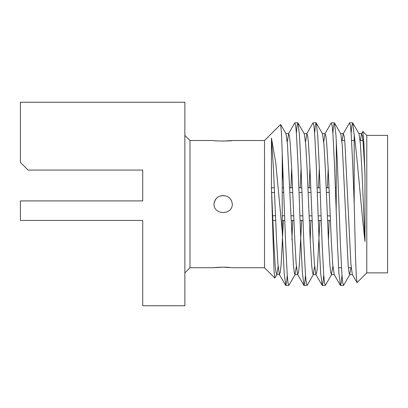 <?xml version="1.0" encoding="UTF-8"?>
<svg xmlns="http://www.w3.org/2000/svg" width="408" height="408" viewBox="0 0 408 408"><rect width="100%" height="100%" fill="white"/><g stroke="black" fill="none" stroke-linecap="round" stroke-linejoin="round"><path stroke-width="0.61" d="M223.145 141.112L232.32 140.531L264.517 140.531L264.517 267.725L274.778 277.991M278.134 266.348L276.894 274.507L274.921 277.919L274.089 271.876L271.453 187.889L271.453 138.083L275.731 162.598L282.244 231.453L282.244 153.622L281.459 132.733L280.658 124.567M229.684 267.439C224.528 266.725 213.802 267.566 213.971 267.725L223.145 267.148L232.32 267.725L264.517 267.725M223.145 195.559C228.587 195.947 231.642 198.803 232.32 204.127C232.519 215.291 213.741 215.261 213.971 204.127C214.649 198.803 217.709 195.947 223.145 195.559M232.32 140.531C232.519 141.168 213.741 141.163 213.971 140.531L189.995 140.531L189.995 267.725L213.971 267.725M225.716 195.901C219.06 194.902 215.144 197.645 213.971 204.127M142.713 235.605L142.713 220.447L20.4 220.447L20.4 200.915L142.713 200.915L142.713 172.65M93.891 200.915L142.713 200.915L142.713 170.08L28.111 170.08L20.4 162.374L20.4 102.245L184.855 102.245L184.855 305.755L142.713 305.755L142.713 220.447M356.98 282.509L352.354 274.507L350.9 263.925L344.928 143.05L344.128 135.92L343.23 133.748L349.488 122.936L350.36 125.475L351.16 133.696L352.68 163.465L354.195 203.959L354.195 134.956C357.51 158.681 361.126 208.855 364.987 241.495L361.855 168.861L360.442 144.335L358.994 133.748L352.736 122.936L351.885 125.317L351.11 133.049M350.982 267.725L349.692 274.666L348.973 272.345L348.172 265.215L342.2 144.335L340.746 133.748L334.494 122.936L333.642 125.312L332.867 133.049M332.867 266.348L331.449 274.666L330.725 272.345L329.929 265.215L328.404 239.399L325.365 168.861L323.952 144.335L322.504 133.748L316.093 122.798L315.394 125.317L314.624 133.049M319.311 168.213L318.47 187.813M314.624 266.348L313.201 274.666L312.482 272.34L311.681 265.21L310.162 239.399L307.122 168.861L305.709 144.335L304.261 133.748L297.85 122.798L297.151 125.317L296.376 133.049M301.068 168.213L300.222 187.813M296.376 266.348L294.959 274.666L294.239 272.345L293.439 265.215L287.467 144.335L286.013 133.748L280.694 124.547M282.826 168.213L282.244 181.621M276.894 274.507L275.992 272.335L275.191 265.205L273.671 239.399L271.453 187.889M354.195 134.956L352.736 122.936M349.87 274.507L343.613 285.32L342.74 282.78L341.94 274.564L340.42 244.795L337.38 163.465L335.952 134.977L334.494 122.936M329.169 220.447L328.435 240.042M331.627 274.507L325.37 285.32L324.498 282.78L323.697 274.564L322.177 244.795L319.132 163.465L317.71 134.977L316.251 122.936M310.921 220.447L310.192 240.042M313.38 274.507L307.127 285.32L306.25 282.77L305.449 274.548L303.929 244.795L300.89 163.465L299.462 134.977L298.003 122.936M292.679 220.447L291.944 240.042M295.137 274.507L288.884 285.32L288.007 282.78L287.207 274.564L285.687 244.795L282.244 153.622M364.987 241.495L364.987 175.659L364.696 168.861L363.176 143.04L362.375 135.915L361.473 133.748L360.366 140.531M343.23 133.748L342.118 140.531M331.444 274.666L334.285 274.666L332.658 263.925L331.245 239.399L328.205 168.861L326.686 143.04L325.885 135.915L324.987 133.748L323.743 141.913M319.903 220.447L317.562 265.215L316.761 272.345L315.863 274.507L314.415 263.925L313.002 239.399L309.963 168.861L308.443 143.055L307.642 135.92L306.923 133.595L305.5 141.913M301.655 220.447L299.319 265.21L298.518 272.34L297.621 274.507L296.167 263.925L294.76 239.399L291.715 168.861L290.195 143.04L289.394 135.915L288.675 133.595L287.257 141.913M283.412 220.447L281.076 265.215L280.276 272.345L279.373 274.507L277.925 263.925L276.512 239.399L273.472 168.861L271.453 138.083M341.991 275.206L341.215 282.943L340.517 285.457L338.905 273.278L337.477 244.795L334.438 163.465L332.918 133.696L332.117 125.475L331.24 122.936L324.987 133.748M328.175 168.213L327.445 187.813M323.743 275.206L322.973 282.943L322.274 285.457L320.657 273.278L319.235 244.795L316.19 163.465L314.675 133.712L313.874 125.486L312.997 122.936L306.74 133.748M309.932 168.213L309.198 187.813M305.5 275.206L304.725 282.938L304.031 285.457L302.415 273.278L300.987 244.795L297.947 163.465L296.427 133.696L295.627 125.475L294.755 122.936L288.497 133.748M291.689 168.213L290.955 187.813M287.257 275.206L286.482 282.943L285.784 285.457L284.172 273.278L282.244 231.453M354.195 203.959L355.557 258.483L356.276 275.655L357 282.499M362.87 131.57L363.921 143.947L364.987 175.659M366.787 135.39L387.6 135.39L387.6 272.865L366.787 272.865L366.787 135.39L362.916 131.524M336.207 210.834L336.309 140.531M271.651 192.525L274.492 192.52M282.244 192.494L283.733 192.494M289.894 192.474L292.735 192.469M299.033 192.454L301.976 192.449M308.137 192.433L310.978 192.428M317.276 192.413L320.219 192.408M326.38 192.398L329.22 192.392M330.23 215.868L327.389 215.863M321.091 215.852L318.148 215.847M311.987 215.832L309.147 215.827M302.848 215.812L299.905 215.806M293.74 215.791L290.899 215.781M284.6 215.766L282.244 215.761M275.492 215.74L272.651 215.735M264.517 140.531L280.525 124.522M189.995 140.531L184.855 135.39M189.995 267.725L184.855 272.865M361.656 133.595L358.902 133.595M343.409 133.595L340.66 133.595M325.166 133.595L322.412 133.595M306.918 133.595L304.169 133.595M288.675 133.595L285.926 133.595M352.441 274.666L349.692 274.666M316.047 274.666L313.206 274.666M297.794 274.666L294.959 274.666M279.551 274.666L276.716 274.666M340.364 285.32L334.106 274.507M322.121 285.32L315.863 274.507M303.873 285.32L297.621 274.507M285.631 285.32L279.373 274.507M361.473 133.748L362.727 131.585M285.789 285.457L288.726 285.457M304.026 285.457L306.974 285.457M322.274 285.457L325.217 285.457M340.522 285.457L343.46 285.457M294.908 122.798L297.85 122.798M313.145 122.798L316.093 122.798M331.398 122.798L334.336 122.798M349.641 122.798L352.583 122.798M366.787 272.865L357.122 282.53M338.543 267.725L341.486 267.725M348.401 267.725L351.242 267.725M341.858 140.531L344.699 140.531M351.614 140.531L354.195 140.531M360.101 140.531L362.942 140.531M271.453 187.813L274.288 187.813M282.244 187.813L283.555 187.813M289.695 187.813L292.536 187.813M298.86 187.813L301.803 187.813M307.938 187.813L310.779 187.813M317.103 187.813L320.045 187.813M326.181 187.813L329.021 187.813M335.345 187.813L336.207 187.813M272.855 220.447L275.696 220.447M282.244 220.447L284.774 220.447M291.103 220.447L293.939 220.447M300.079 220.447L303.022 220.447M309.346 220.447L312.186 220.447M318.322 220.447L321.264 220.447M327.588 220.447L330.429 220.447"/></g></svg>
